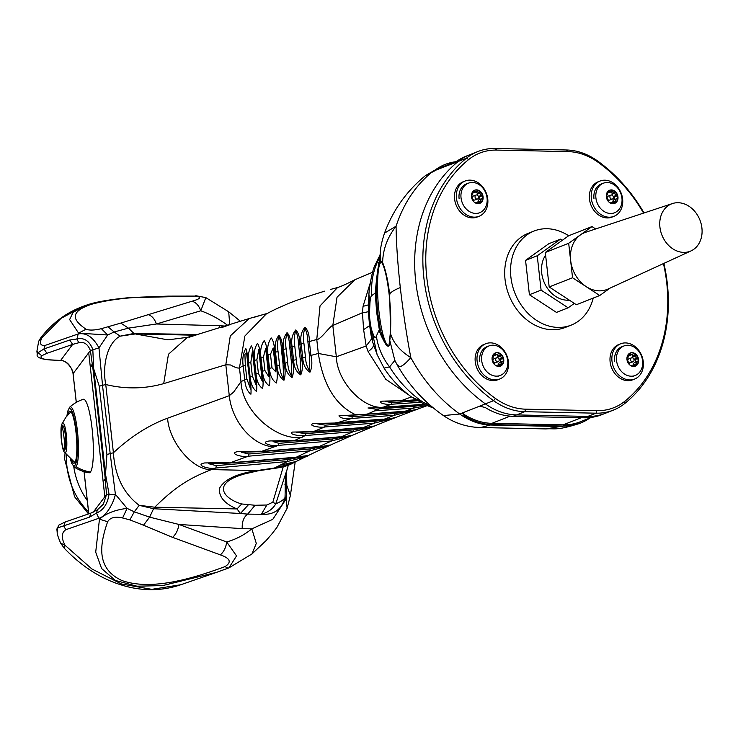 <?xml version="1.0" encoding="UTF-8"?>
<svg xmlns="http://www.w3.org/2000/svg" width="738" height="738" viewBox="0 0 738 738"><rect width="100%" height="100%" fill="white"/><g stroke="black" fill="none" stroke-linecap="round" stroke-linejoin="round"><path stroke-width="1.11" d="M88.726 352.829L104.833 496.748M88.689 352.829L73.09 373.631A3.376 0.637 -6.4 0 0 73.053 373.742A3.376 0.637 -6.4 0 0 73.117 373.852M87.259 500.465A59.012 44.298 -109.1 0 1 73.763 466.637M69.418 407.477A30.35 5.24 85.5 0 1 69.713 407.145A37.924 37.924 0 0 1 83.265 399.304A36.882 6.365 85.5 0 1 83.523 399.258A36.882 6.365 85.5 0 1 92.434 431.97A36.882 6.365 85.5 0 1 90.433 472.006A37.924 36.651 -143.1 0 1 76.06 466.702A30.35 5.24 85.5 0 0 77.508 431.776A30.35 5.24 85.5 0 0 69.713 407.145L67.684 411.287L66.9 415.983M76.06 466.702A30.35 5.24 -94.5 0 1 74.39 467.136A37.924 37.924 0 0 0 88.994 472.781A36.882 6.365 -94.5 0 0 89.261 472.79A36.882 6.365 -94.5 0 0 90.433 472.006M71.383 459.811A26.134 4.511 -94.5 0 0 73.938 463.206A26.134 4.511 -94.5 0 0 75.931 431.785A26.134 4.511 -94.5 0 0 69.879 411.103A26.134 4.511 -94.5 0 0 67.878 414.848M663.877 263.374A147.526 118.458 -111.5 0 1 624.837 403.437A67.435 54.151 -111.5 0 1 613.333 410.134A67.435 54.151 -111.5 0 1 596 413.188L524.746 411.693A67.435 54.151 -111.5 0 1 493.574 400.669A147.526 118.458 -111.5 0 1 466.379 158.246L452.357 163.771L457.449 160.801A67.435 54.151 68.5 0 1 466.204 156.142L469.709 154.768A67.435 54.151 -111.5 0 0 458.206 161.465A147.526 118.458 -111.5 0 0 485.392 403.889A67.435 54.151 68.5 0 0 516.563 414.913L587.817 416.416A67.435 54.151 68.5 0 0 605.151 413.363A67.435 54.151 -111.5 0 1 587.817 416.416L516.563 414.913A67.435 54.151 -111.5 0 1 485.392 403.889A147.526 118.458 -111.5 0 1 458.206 161.465A67.435 54.151 -111.5 0 1 469.709 154.768L477.883 151.539A67.435 54.151 -111.5 0 1 495.216 148.495L566.48 149.989A67.435 54.151 -111.5 0 1 597.642 161.013A147.526 118.458 -111.5 0 1 644.025 212.959M643.573 213.107A145.414 116.761 68.5 0 0 598.075 162.268A65.331 52.463 68.5 0 0 567.873 151.585L496.619 150.091A65.331 52.463 68.5 0 0 468.685 159.537A145.414 116.761 68.5 0 0 495.484 398.492A65.331 52.463 68.5 0 0 525.677 409.175L596.941 410.679A65.331 52.463 68.5 0 0 624.874 401.223A145.414 116.761 68.5 0 0 663.453 263.567M468.685 159.537L466.379 158.246A67.435 54.151 -111.5 0 1 477.883 151.539M620.676 343.779L618.804 344.517A18.967 15.23 68.5 0 0 610.151 362.164A18.967 15.23 68.5 0 0 632.706 379.812L634.579 379.083A18.967 15.23 -111.5 0 1 612.023 361.426A18.967 15.23 -111.5 0 1 620.676 343.779A18.967 15.23 -111.5 0 1 641.802 355.845A18.967 15.23 -111.5 0 1 634.579 379.083M630.556 359.821A2.103 1.697 -109.9 0 1 633.887 359.249A2.103 1.697 -109.9 0 1 633.01 361.804A2.103 1.697 -109.9 0 1 630.556 359.821M628.029 361.583A2.103 1.697 -109.9 0 1 628.831 358.834L631.58 357.847M633.01 361.804L630.261 362.801A2.103 1.697 -109.9 0 1 628.767 362.515M633.757 365.347L633.499 364.84A2.989 2.408 -109.9 0 1 634.357 362.589L634.597 362.496M635.215 362.247L635.215 362.238A2.989 2.408 70.1 0 0 634.911 359.581L634.025 359.231A2.989 2.408 -109.9 0 1 633.813 359.065M633.084 358.124A2.989 2.408 -109.9 0 1 632.687 356.961L632.752 355.854A2.989 2.408 70.1 0 0 631.507 354.747M630.077 355.218A2.989 2.408 -109.9 0 1 629.708 355.393A2.989 2.408 -109.9 0 1 628.084 355.301M629.127 353.622A2.989 2.408 -109.9 0 1 629.283 353.557A2.989 2.408 -109.9 0 1 629.828 353.437L630.621 354.203A2.989 2.408 70.1 0 0 632.448 354.406A2.989 2.408 70.1 0 0 632.817 354.222L633.416 353.539A2.989 2.408 -109.9 0 1 635.501 354.867L635.427 355.965A2.989 2.408 70.1 0 0 636.774 358.244L637.65 358.594A2.989 2.408 -109.9 0 1 637.964 361.251L637.097 361.592A2.989 2.408 70.1 0 0 636.248 363.843L633.656 365.19M636.396 364.194L636.534 364.886A2.989 2.408 -109.9 0 1 635.99 365.67L635.427 366.048A2.989 2.408 -109.9 0 1 635.307 366.094A2.989 2.408 -109.9 0 1 634.754 366.214L633.96 365.448A2.989 2.408 70.1 0 0 632.134 365.245A2.989 2.408 70.1 0 0 631.765 365.43L630.861 365.753M631.765 365.43L631.156 365.873M635.898 365.882A7.057 5.692 70.1 0 1 635.187 366.205A7.057 5.692 70.1 0 1 631.073 365.836L629.892 365.052A7.057 5.692 70.1 0 1 626.977 359.563A7.057 5.692 70.1 0 1 630.39 352.921A7.057 5.692 70.1 0 1 637.798 356.805A7.057 5.692 70.1 0 1 636.46 365.504M629.016 364.194L629.163 363.686A2.989 2.408 70.1 0 0 627.817 361.408L627.392 361.362M636.248 363.843L633.499 364.84M637.964 361.251L635.215 362.238M637.097 358.308L634.348 359.295M636.774 358.244L634.025 359.231M635.501 354.867L632.752 355.854M629.828 353.437L628.96 353.76M626.94 358.114L627.485 358.059A2.989 2.408 70.1 0 0 628.342 355.808L628.056 354.766A2.989 2.408 -109.9 0 1 628.066 354.729M616.571 360.725A15.802 12.74 70.1 0 0 634.957 375.587A15.802 12.74 70.1 0 0 641.553 356.389A15.802 12.74 70.1 0 0 624.2 345.864A15.802 12.74 70.1 0 0 616.571 360.725M634.957 366.279A7.057 5.692 70.1 0 0 635.427 366.048M635.99 365.67A7.057 5.692 70.1 0 0 637.392 357.109A7.057 5.692 70.1 0 0 630.16 353.013M624.2 345.864L622.254 346.565A15.802 12.74 70.1 0 0 614.625 361.426M485.807 343.724L483.934 344.462A18.967 15.23 68.5 0 0 475.281 362.1A18.967 15.23 68.5 0 0 497.836 379.756L499.709 379.018A18.967 15.23 -111.5 0 1 477.154 361.371A18.967 15.23 -111.5 0 1 485.807 343.724A18.967 15.23 -111.5 0 1 506.932 355.79A18.967 15.23 -111.5 0 1 499.709 379.018M495.687 359.766A2.103 1.697 -109.9 0 1 499.017 359.194A2.103 1.697 -109.9 0 1 498.141 361.749A2.103 1.697 -109.9 0 1 495.687 359.766M493.159 361.528A2.103 1.697 -109.9 0 1 493.962 358.779L496.711 357.782M498.141 361.749L495.392 362.745A2.103 1.697 -109.9 0 1 493.897 362.459M498.888 365.292L498.63 364.775A2.989 2.408 -109.9 0 1 499.488 362.533L499.727 362.441M494.257 353.557A2.989 2.408 -109.9 0 1 494.414 353.493A2.989 2.408 -109.9 0 1 494.958 353.382L495.751 354.148A2.989 2.408 70.1 0 0 497.578 354.341A2.989 2.408 70.1 0 0 497.947 354.166L498.547 353.474A2.989 2.408 -109.9 0 1 500.632 354.803L500.558 355.91A2.989 2.408 70.1 0 0 501.905 358.179L502.781 358.539A2.989 2.408 -109.9 0 1 503.095 361.196L500.346 362.183A2.989 2.408 70.1 0 0 500.041 359.526L499.156 359.175A2.989 2.408 -109.9 0 1 498.943 359.009M498.215 358.068A2.989 2.408 -109.9 0 1 497.818 356.906L497.882 355.799A2.989 2.408 70.1 0 0 496.637 354.692M495.207 355.163A2.989 2.408 -109.9 0 1 494.838 355.338A2.989 2.408 -109.9 0 1 493.215 355.236M503.095 361.196L502.227 361.537A2.989 2.408 70.1 0 0 501.379 363.788L498.787 365.135M501.526 364.138L501.665 364.83A2.989 2.408 -109.9 0 1 501.12 365.614L500.558 365.993A2.989 2.408 -109.9 0 1 500.438 366.039A2.989 2.408 -109.9 0 1 499.884 366.149L499.091 365.393A2.989 2.408 70.1 0 0 497.264 365.19A2.989 2.408 70.1 0 0 496.895 365.365L495.991 365.697M496.895 365.365L496.287 365.817M501.028 365.817A7.057 5.692 70.1 0 1 500.318 366.149A7.057 5.692 70.1 0 1 496.204 365.78L495.023 364.987A7.057 5.692 70.1 0 1 492.108 359.507A7.057 5.692 70.1 0 1 495.521 352.865A7.057 5.692 70.1 0 1 502.929 356.749A7.057 5.692 70.1 0 1 501.591 365.448M494.146 364.138L494.294 363.622A2.989 2.408 70.1 0 0 492.947 361.352L492.523 361.306M501.379 363.788L498.63 364.775M502.227 358.253L499.478 359.24M501.905 358.179L499.156 359.175M500.632 354.803L497.882 355.799M494.958 353.382L494.091 353.705M492.071 358.059L492.615 358.004A2.989 2.408 70.1 0 0 493.473 355.753L493.187 354.71A2.989 2.408 -109.9 0 1 493.196 354.674M481.702 360.661A15.802 12.74 70.1 0 0 500.087 375.531A15.802 12.74 70.1 0 0 506.683 356.334A15.802 12.74 70.1 0 0 489.331 345.808A15.802 12.74 70.1 0 0 481.702 360.661M500.087 366.223A7.057 5.692 70.1 0 0 500.558 365.993M501.12 365.614A7.057 5.692 70.1 0 0 502.523 357.054A7.057 5.692 70.1 0 0 495.29 352.958M489.331 345.808L487.384 346.509A15.802 12.74 70.1 0 0 479.755 361.371M600.031 181.05L598.158 181.788A18.967 15.23 68.5 0 0 589.505 199.426A18.967 15.23 68.5 0 0 612.06 217.083L613.933 216.345A18.967 15.23 -111.5 0 1 591.369 198.697A18.967 15.23 -111.5 0 1 600.031 181.05A18.967 15.23 -111.5 0 1 621.147 193.116A18.967 15.23 -111.5 0 1 613.933 216.345M609.911 197.092A2.103 1.697 -109.9 0 1 613.241 196.52A2.103 1.697 -109.9 0 1 612.365 199.076A2.103 1.697 -109.9 0 1 609.911 197.092M607.383 198.854A2.103 1.697 -109.9 0 1 608.186 196.105L610.926 195.109M612.365 199.076L609.616 200.072A2.103 1.697 -109.9 0 1 608.112 199.786M613.112 202.618L612.854 202.101A2.989 2.408 -109.9 0 1 613.702 199.86L613.951 199.767M614.57 199.518L614.57 199.509A2.989 2.408 70.1 0 0 614.265 196.852L613.379 196.502A2.989 2.408 -109.9 0 1 613.167 196.326M612.429 195.395A2.989 2.408 -109.9 0 1 612.033 194.232L612.106 193.125A2.989 2.408 70.1 0 0 610.852 192.018M609.422 192.489A2.989 2.408 -109.9 0 1 609.062 192.664A2.989 2.408 -109.9 0 1 607.429 192.563M608.481 190.884A2.989 2.408 -109.9 0 1 608.638 190.819A2.989 2.408 -109.9 0 1 609.182 190.708L609.975 191.474A2.989 2.408 70.1 0 0 611.802 191.668A2.989 2.408 70.1 0 0 612.171 191.493L612.761 190.801A2.989 2.408 -109.9 0 1 614.855 192.129L614.782 193.236A2.989 2.408 70.1 0 0 616.129 195.505L617.005 195.865A2.989 2.408 -109.9 0 1 617.319 198.522L616.451 198.863A2.989 2.408 70.1 0 0 615.603 201.114L613.001 202.461M615.75 201.465L615.889 202.157A2.989 2.408 -109.9 0 1 615.344 202.941L614.782 203.319A2.989 2.408 -109.9 0 1 614.653 203.365A2.989 2.408 -109.9 0 1 614.108 203.476L613.315 202.719A2.989 2.408 70.1 0 0 611.488 202.516A2.989 2.408 70.1 0 0 611.119 202.692L610.206 203.024M611.119 202.692L610.51 203.144M615.252 203.144A7.057 5.692 70.1 0 1 614.542 203.476A7.057 5.692 70.1 0 1 610.427 203.107L609.247 202.313A7.057 5.692 70.1 0 1 606.332 196.834A7.057 5.692 70.1 0 1 609.736 190.192A7.057 5.692 70.1 0 1 617.143 194.076A7.057 5.692 70.1 0 1 615.815 202.775M608.37 201.465L608.509 200.948A2.989 2.408 70.1 0 0 607.162 198.679L606.737 198.633M615.603 201.114L612.854 202.101M617.319 198.522L614.57 199.509M616.442 195.579L613.702 196.566M616.129 195.505L613.379 196.502M614.855 192.129L612.106 193.125M609.182 190.708L608.306 191.031M607.402 192.037A2.989 2.408 -109.9 0 1 607.42 192L607.688 193.079A2.989 2.408 70.1 0 1 606.839 195.33L606.285 195.469M595.917 197.987A15.802 12.74 70.1 0 0 614.302 212.858A15.802 12.74 70.1 0 0 620.907 193.66A15.802 12.74 70.1 0 0 603.555 183.135A15.802 12.74 70.1 0 0 595.917 197.987M614.302 203.55A7.057 5.692 70.1 0 0 614.782 203.319M615.344 202.941A7.057 5.692 70.1 0 0 616.737 194.38A7.057 5.692 70.1 0 0 609.505 190.284M603.555 183.135L601.599 183.836A15.802 12.74 70.1 0 0 593.97 198.697M465.161 180.994L463.289 181.732A18.967 15.23 68.5 0 0 454.636 199.371A18.967 15.23 68.5 0 0 477.191 217.027L479.063 216.289A18.967 15.23 -111.5 0 1 456.499 198.633A18.967 15.23 -111.5 0 1 465.161 180.994A18.967 15.23 -111.5 0 1 486.277 193.061A18.967 15.23 -111.5 0 1 479.063 216.289M475.041 197.037A2.103 1.697 -109.9 0 1 478.372 196.456A2.103 1.697 -109.9 0 1 477.495 199.02A2.103 1.697 -109.9 0 1 475.041 197.037M472.514 198.799A2.103 1.697 -109.9 0 1 473.316 196.05L476.056 195.053M477.495 199.02L474.746 200.016A2.103 1.697 -109.9 0 1 473.243 199.73M478.242 202.563L477.984 202.046A2.989 2.408 -109.9 0 1 478.833 199.795L479.082 199.712M473.611 190.828A2.989 2.408 -109.9 0 1 473.768 190.764A2.989 2.408 -109.9 0 1 474.313 190.653L475.106 191.41A2.989 2.408 70.1 0 0 476.933 191.612A2.989 2.408 70.1 0 0 477.301 191.437L477.892 190.745A2.989 2.408 -109.9 0 1 479.986 192.074L479.912 193.181A2.989 2.408 70.1 0 0 481.259 195.45L482.135 195.801A2.989 2.408 -109.9 0 1 482.449 198.457L479.7 199.454A2.989 2.408 70.1 0 0 479.396 196.797L478.51 196.446A2.989 2.408 -109.9 0 1 478.298 196.271M477.56 195.339A2.989 2.408 -109.9 0 1 477.163 194.177L477.237 193.07A2.989 2.408 70.1 0 0 475.982 191.954M474.552 192.433A2.989 2.408 -109.9 0 1 474.193 192.609A2.989 2.408 -109.9 0 1 472.56 192.507M482.449 198.457L481.582 198.808A2.989 2.408 70.1 0 0 480.733 201.05L478.132 202.406M480.881 201.409L481.019 202.092A2.989 2.408 -109.9 0 1 480.475 202.885L479.912 203.264A2.989 2.408 -109.9 0 1 479.783 203.31A2.989 2.408 -109.9 0 1 479.239 203.42L478.445 202.664A2.989 2.408 70.1 0 0 476.619 202.461A2.989 2.408 70.1 0 0 476.25 202.636L475.337 202.968M476.25 202.636L475.641 203.088M480.383 203.088A7.057 5.692 70.1 0 1 479.672 203.411A7.057 5.692 70.1 0 1 475.558 203.042L474.377 202.258A7.057 5.692 70.1 0 1 471.462 196.769A7.057 5.692 70.1 0 1 474.866 190.136A7.057 5.692 70.1 0 1 482.274 194.011A7.057 5.692 70.1 0 1 480.945 202.71M473.501 201.409L473.639 200.893A2.989 2.408 70.1 0 0 472.292 198.623L471.868 198.577M480.733 201.05L477.984 202.046M481.573 195.515L478.833 196.511M481.259 195.45L478.51 196.446M479.986 192.074L477.237 193.07M474.313 190.653L473.436 190.967M471.425 195.33L471.969 195.266A2.989 2.408 70.1 0 0 472.818 193.024L472.532 191.981A2.989 2.408 -109.9 0 1 472.551 191.945M461.047 197.932A15.802 12.74 70.1 0 0 479.432 212.802A15.802 12.74 70.1 0 0 486.038 193.605A15.802 12.74 70.1 0 0 468.685 183.079A15.802 12.74 70.1 0 0 461.047 197.932M479.432 203.494A7.057 5.692 70.1 0 0 479.912 203.264M480.475 202.885A7.057 5.692 70.1 0 0 481.868 194.325A7.057 5.692 70.1 0 0 474.635 190.229M468.685 183.079L466.73 183.78A15.802 12.74 70.1 0 0 459.101 198.633M433.474 408.059L422.809 402.035L411.38 396.896A109.584 109.584 0 0 1 384.046 368.087L389.572 366.897C382.385 357.598 377.985 347.34 376.38 336.113L379.323 329.628C378.566 331.694 387.229 348.041 387.293 345.688C388.723 347.349 389.489 345.347 389.59 339.674L394.802 360.319L397.542 365.55M589.284 418.252L589.367 418.372A67.435 54.151 -111.5 0 1 580.612 423.031A67.435 54.151 -111.5 0 1 563.279 426.075L492.025 424.581L480.539 427.542M563.279 426.075L562.098 426.546L490.835 425.042C480.429 424.904 470.041 421.223 459.682 414.018L443.446 415.586C452.984 422.099 463.482 425.964 474.921 427.191L480.586 427.542M613.333 410.134L601.645 414.738A67.435 54.151 -111.5 0 1 584.312 417.791L513.058 416.297A67.435 54.151 -111.5 0 1 485.115 407.441L479.552 406.195L459.682 414.018C439.756 399.581 423.464 380.78 410.817 357.616C403.354 366.149 398.871 368.649 397.358 365.116M394.848 360.412L389.572 366.897C398.594 381.38 409.673 393.096 422.809 402.035L431.029 406.001M369.581 324.462L370.079 321.454L371.288 329.111L373.502 335.052A21.024 3.459 -94.6 0 0 376.38 336.113M372.736 342.321L377.136 354.674L373.576 338.272L373.502 335.052M371.057 328.133L371.113 335.439L372.736 342.312L371.288 329.111M303.927 343.373C302.995 337.497 303.346 332.506 304.969 328.41C306.648 331.537 307.635 336.122 307.93 342.164L309.49 356.076L309.72 371.094C307.146 367.293 305.726 362.635 305.467 357.109L303.927 343.373L301.196 343.89L302.737 357.626C303.069 364.535 305.477 369.397 309.951 372.22C312.091 367.607 312.414 362.007 310.91 355.421L318.336 353.465L316.768 339.508C320.523 340.043 330.476 325.301 332.82 325.495L336.334 356.786C337.017 381.251 362.662 409.018 382.957 407.284L366.629 414.387L355.365 414.636C335.449 405.097 323.096 384.71 318.336 353.465L336.334 356.786L366.168 346.011L371.786 338.641M408.834 394.987L385.734 379.24L368.114 351.629L366.168 346.011L363.613 329.646L362.441 312.728C367.183 312.137 369.24 311.574 368.613 311.039M433.962 408.234L425.429 404.922L411.444 396.933L400.596 400.891L415.706 399.793M296.307 359.757A4.216 0.803 173.6 0 0 293.623 360.292C293.992 367.238 296.381 372.1 300.772 374.876C302.7 370.218 302.921 364.59 301.436 357.995L300.154 358.64L300.541 373.751C297.995 369.978 296.584 365.31 296.307 359.757L294.776 346.094A4.216 0.803 173.6 0 0 292.091 346.629C290.975 339.877 292.183 334.332 295.735 329.978C298.466 332.561 299.859 337.321 299.896 344.268L301.196 343.89C300.043 337.174 301.288 331.648 304.914 327.321C307.847 329.858 309.323 334.591 309.351 341.519L316.768 339.508L320.015 305.929L337.598 287.497C341.076 286.473 346.86 283.881 354.95 279.72L337.026 297.229L332.82 325.495L362.441 312.728L363.041 306.344L369.987 283.789M420.042 402.284L391.371 404.239L382.957 407.284M381.86 407.275L424.101 404.313M399.978 400.716L382.367 401.149C376.205 402.348 386.38 405.116 391.371 404.239L391.915 402.662L417.385 400.799M415.9 399.913L385.642 401.481L391.915 402.662M463.187 412.634L462.505 413.234L464.073 415.725A67.435 54.151 68.5 0 0 492.025 424.581M480.632 427.542L545.899 428.916L580.612 423.031M591.47 417.385L580.151 421.85A66.171 53.136 -111.5 0 1 563.14 424.848L581.212 417.726M510.161 416.14L491.886 423.344L563.14 424.848M491.886 423.344A66.171 53.136 -111.5 0 1 464.525 414.701L463.132 413.391M452.357 163.771L435.143 170.349M443.953 164.906L445.162 164.436A67.435 54.151 -111.5 0 0 436.407 169.085L436.001 170.22L425.558 175.543L443.953 164.906L432.496 171.594C415.715 185.256 403.575 203.457 396.075 226.197L384.507 233.116M400.3 287.58C397.662 263.429 396.251 242.977 396.075 226.197C387.385 237.405 382.911 249.527 382.635 262.553C385.614 269.822 387.939 280.32 389.627 294.028C391.103 291.971 394.664 289.822 400.3 287.58C403.132 312.146 406.638 335.495 410.817 357.616C400.125 350.928 393.391 343.022 390.633 333.899L389.627 294.028M390.291 338.862L389.59 339.674L390.633 333.899M398.4 365.882L397.856 364.913L398.4 365.882M380.227 329.047L379.323 329.628L376.648 312.239L377.607 311.999L380.227 329.047C381.445 334.13 383.068 338.078 385.088 340.901C386.684 344.96 388.16 346.306 389.516 344.96M370.079 321.454L368.354 307.036L368.917 294.194L369.941 303.272A21.024 3.459 85.4 0 1 371.823 295.514L375.227 293.097L376.648 312.239M369.498 314.24L368.437 312.109L368.345 307.036M368.437 312.109L369.378 323.733M377.607 311.999L376.214 293.235L377.847 276.289C378.234 269.582 379.064 265.154 380.328 263.014A42.149 7.279 85.5 0 1 381.159 261.769M305.181 456.121L295.652 457.578L229.656 463.077L208.467 463.658L216.206 465.623L287.838 459.571L287.405 461.518L215.754 468.03L211.437 469.599C190.321 477.846 175.958 486.185 154.749 507.2L237.018 508.934C224.869 503.897 218.974 497.154 219.324 488.685C224.02 479.608 236.64 473.575 257.202 470.567L274.554 467.984L287.405 461.518L303.973 457.302C311.058 455.143 308.392 455.161 295.966 457.366L309.776 450.853L328.714 445.789C334.545 443.492 323.973 446.896 318.641 446.785L331.74 440.927L350.965 435.9C356.952 433.649 346.38 437.044 340.891 436.942L353.198 431.721L372.699 426.721C378.945 424.461 368.197 427.929 362.626 427.809L374.055 423.197L393.824 418.225C400.337 415.955 389.369 419.507 383.76 419.369L394.23 415.328L416.453 409.562L404.184 411.573L413.612 408.096L426.924 405.568M424.258 404.387L423.114 404.147M365.937 414.202L403.474 411.334M414.184 406.287L413.612 408.096L375.052 410.817L375.587 409.156L414.184 406.287L425.153 404.793M424.498 404.498L382.275 407.607L367.994 407.985L375.587 409.156M355.661 414.811L338.954 415.863C340.273 418.151 344.526 419.009 351.731 418.446L336.279 423.003L314.37 423.437C306.03 424.857 318.742 428.105 324.748 426.97L313.216 431.675L292.405 432.081C287.589 433.944 299.739 436.509 305.366 435.531L294.176 440.669L340.135 436.776M246.843 378.88L245.302 365.162L244.915 354.332L246.575 352.912L250.625 389.074L246.843 378.88L241.003 381.611C241.843 410.153 275.422 440.854 302.045 437.44M245.302 365.162L243.143 365.808L244.684 379.526C245.339 386.647 247.414 391.546 250.911 394.212C251.307 389.452 250.837 383.714 249.49 376.998L247.682 364.009M252.35 376.057L250.828 362.478L252.387 351.187L256.206 385.218L252.35 376.057L249.204 377.607M250.828 362.478L248.577 363.105L250.099 376.694C250.708 383.778 252.839 388.668 256.492 391.361C257.128 386.629 256.759 380.909 255.394 374.203L253.872 360.651L253.438 361.279M258.383 373.299L256.87 359.747L258.752 349.683L262.285 381.168L258.383 373.299A4.216 0.803 173.6 0 0 256.049 373.917L254.951 374.83M256.87 359.747L254.527 360.365L256.049 373.917C256.612 380.983 258.798 385.863 262.599 388.557C263.466 383.843 263.198 378.142 261.805 371.435L260.283 357.921L259.702 358.548L260.994 357.635C260.007 350.771 261.058 345.107 264.149 340.633C266.058 343.281 267.073 348.133 267.202 355.19A4.216 0.803 173.6 0 0 267.156 355.209L266.473 355.827L267.968 369.175M264.933 370.541L263.42 357.026L260.994 357.635L262.516 371.14C263.042 378.188 265.274 383.068 269.213 385.771C270.302 381.057 270.136 375.365 268.715 368.696A4.216 0.803 173.6 0 0 268.669 368.714L267.986 369.332L268.844 376.814L264.933 370.541L261.805 371.435M271.999 367.81L270.477 354.305A4.216 0.803 173.6 0 0 267.986 354.886L269.499 368.4C269.988 375.421 272.267 380.291 276.326 383.013C277.636 378.308 277.571 372.635 276.132 365.983A4.216 0.803 173.6 0 0 275.957 366.048L275.256 366.629L275.846 371.86L271.999 367.81A4.216 0.803 173.6 0 0 269.499 368.4L268.715 368.696L267.202 355.19L267.986 354.886C266.962 348.059 268.06 342.423 271.28 337.976C273.401 340.596 274.518 345.43 274.619 352.45A4.216 0.803 173.6 0 0 274.444 352.515L273.743 353.096L275.246 366.555M279.573 365.107L278.051 351.574L275.495 352.146L277.008 365.679L276.132 365.983L274.619 352.45L275.495 352.146C274.435 345.338 275.578 339.729 278.909 335.31C281.243 337.921 282.451 342.718 282.534 349.72L281.51 350.375L283.032 363.945L283.706 379.147C281.27 375.384 279.896 370.707 279.573 365.107L277.008 365.679C277.451 372.672 279.767 377.533 283.955 380.273C285.477 375.587 285.505 369.932 284.056 363.299L282.534 349.72L283.521 349.397C282.433 342.616 283.613 337.035 287.054 332.654C289.591 335.236 290.892 340.015 290.947 346.989A4.216 0.803 173.6 0 0 290.504 347.146L289.794 347.644L291.326 361.288L291.851 376.435C289.361 372.672 287.968 367.994 287.672 362.423L283.032 363.945M287.672 362.423L286.141 348.843L283.521 349.397L285.043 362.976C285.449 369.941 287.802 374.803 292.091 377.561C293.825 372.893 293.955 367.256 292.479 360.633L290.947 346.989L292.091 346.629L293.623 360.292L292.479 360.633A4.216 0.803 173.6 0 0 292.036 360.79L291.326 361.288M305.467 357.109L301.436 357.995L299.896 344.268L298.613 344.923L300.154 358.64M445.162 164.436A67.435 54.151 -111.5 0 1 455.337 161.779M376.214 293.235L375.227 293.097C377.303 269.674 379.147 258.983 380.771 261.04L381.426 261.87C384.627 266.953 387.21 277.875 389.194 294.647L389.885 294.748L389.194 294.647C391.002 311.86 391.241 326.095 389.895 337.321L390.577 336.593L389.895 337.321M398.428 365.688L397.966 365.873M380.328 263.014L380.799 261.372M385.088 340.901A42.149 7.279 85.5 0 1 377.847 276.289M381.647 261.833L380.771 261.04L381.647 261.833L380.771 261.04L380.319 252.516C380.485 247.498 381.887 241.003 384.544 233.033C393.05 210.044 406.73 190.874 425.558 175.543L425.558 175.543M355.541 415.005L345.744 415.393L352.247 416.721L394.775 413.501L410.605 410.937M335.559 422.819L383.031 419.147M394.775 413.501L394.23 415.328L351.731 418.446A8.432 1.494 -94.2 0 0 352.247 416.721M393.622 417.892L394.95 417.68C393.769 417.708 395.946 418.169 383.502 419.535L336.021 423.169L317.368 423.843L325.255 425.153L374.59 421.343L391.149 418.547M374.59 421.343L374.055 423.197L324.748 426.97L325.255 425.153M312.46 431.481L361.888 427.616M372.339 426.398L362.367 427.994L312.94 431.859L296.187 432.33L305.855 433.621L353.705 429.848L371.011 426.795M353.705 429.848L353.198 431.721L305.366 435.531A8.432 1.43 -94.6 0 0 305.855 433.621M350.449 435.586L351.38 435.448C350.089 435.466 354.157 435.503 340.615 437.127L293.89 440.854L273.069 441.61L278.927 443.335L332.22 439.027L350.043 435.761M332.22 439.027L331.74 440.927L278.438 445.365L261.372 451.444L317.857 446.647M328.032 445.475L318.346 446.979L261.077 451.656L241.464 452.228L248.761 454.008L310.228 448.935L328.069 445.54M310.228 448.935L309.776 450.853L248.291 456.204L229.979 462.855L295.172 457.256M287.838 459.571L305.375 456.13M292.368 463.427L274.545 467.929M372.598 272.248L355.098 279.656M260.283 357.921C260.136 350.836 259.213 345.965 257.525 343.29C254.573 347.773 253.568 353.474 254.527 360.365L253.872 360.651C253.697 353.548 252.866 348.64 251.4 345.947C248.605 350.467 247.654 356.186 248.577 363.105L247.968 363.4C247.756 356.269 247.036 351.325 245.8 348.576C243.143 353.105 242.258 358.853 243.143 365.808L239.453 367.847L244.859 336.058L266.021 314.167C269.01 312.534 272.903 310.218 284.351 305.292C291.141 302.091 304.563 297.377 324.619 291.169L324.6 291.169M293.383 440.466L269.97 440.937C258.558 441.997 271.566 446.988 278.438 445.365L278.927 443.335M243.752 474.119L239.592 475.475C211.806 485.023 224.915 499.257 241.704 503.962L237.018 508.934L240.422 513.491L153.559 508.722L154.749 507.2L139.187 505.336C123.477 493.445 114.888 475.927 113.412 452.781C130.617 436.684 148.679 425.162 167.581 418.206L229.278 395.688C231.898 421.951 253.42 446.435 274.176 446.794M163.707 383.622L168.448 354.258L187.424 337.331L167.95 339.858L135.312 333.945L120.202 336.15C107.111 342.838 102.112 365.937 105.755 384.516C125.368 389.277 144.685 388.981 163.707 383.622L225.81 364.766L229.278 395.688L233.586 392.155L241.003 381.611L239.453 367.847C238.189 368.502 235.219 367.552 230.542 364.978L225.81 364.766L230.284 335.928L249.186 318.53L267.433 313.382M456.914 161.161L445.623 165.607A66.171 53.136 68.5 0 0 438.446 169.251M383.769 235.247L383.428 236.28M229.057 462.588L204.694 462.947C194.112 464.682 209.066 469.719 215.754 468.03A8.432 1.347 -95.3 0 0 216.206 465.623M167.581 418.206C169.067 442.302 193.135 470.53 211.437 469.599L258.503 470.595M260.523 451.222L237.765 451.619C228.199 453.233 242.018 457.698 248.291 456.204L248.761 454.008M285.219 489.903L285.034 497.523C283.927 499.598 280.827 501.711 275.744 503.86L287.017 469.691M331.076 289.287L330.541 289.444M294.776 346.094C293.862 340.209 294.194 335.209 295.754 331.085C297.359 334.222 298.309 338.834 298.613 344.923M286.141 348.843C285.274 343.022 285.56 338.004 287.017 333.788C288.558 336.814 289.49 341.436 289.794 347.644M278.051 351.574C277.184 345.661 277.46 340.615 278.909 336.436C280.311 339.581 281.187 344.222 281.51 350.375M270.477 354.305L273.171 347.939L275.846 371.86M263.42 357.026L265.671 348.502L266.455 355.67M279.785 465.291L296.196 461.462L292.285 463.473C288.143 465.66 282.248 467.292 274.601 468.362L258.06 470.816L243.475 474.202M241.704 503.962L255.062 505.272L266.861 505.013L272.811 502.218L283.235 466.813M266.861 505.013L261.335 514.285L247.673 514.118C243.669 517.135 241.861 521.978 242.249 528.648L251.824 528.851L272.774 519.34L286.067 499.082L285.034 497.523C281.713 509.58 273.807 515.161 261.335 514.285C268.152 512.32 272.949 508.851 275.744 503.86L272.811 502.218M295.117 462.477L290.394 495.447L287.128 508.251L286.067 499.082L286.796 485.383L286.575 471.49M284.822 484.174L286.796 485.383L290.394 495.447M189.002 337.331L199.814 333.76L187.424 337.331M249.195 318.53L199.795 333.76M38.671 341.307L40.645 337.967L41.845 337.856L38.671 341.307L36.9 351.279L38.099 352.663L43.976 348.945L69.695 340.034L76.937 338.973C84.058 337.377 89.353 340.836 92.803 349.36L93.698 368.834L99.261 386.195L102.527 385.328L110.183 453.593L113.412 452.781L105.755 384.516L102.527 385.328L98.975 347.893L107.665 334.987L114.132 331.98L120.202 336.15L133.901 333.456L128.43 328.133L156.41 323.991L200.773 310.79A122.231 91.761 -109.1 0 1 227.728 325.375M180.819 584.736L216.714 572.31L162.683 585.594L136.945 586.193L115.396 580.465L101.604 568.518L95.7 552.162L99.473 519.174L98.846 518.27L65.783 529.718C61.365 532.744 61.143 537.956 65.119 545.354L91.872 568.952L121.447 583.97L151.797 589.348L180.819 584.736C164.915 590.151 148.384 591.101 131.226 587.577C106.42 582.162 84.058 569.007 64.151 548.113L65.119 545.354L60.562 543.02C57.979 536.729 56.863 533.187 57.213 532.384L57.748 527.855L89.566 517.135L96.466 513.095C103.468 510.096 107.665 503.768 109.04 494.091L105.525 474.23L106.918 454.47L110.183 453.593L115.414 494.386L127.111 508.39C115.276 509.801 106.06 513.39 99.473 519.174L107.619 521.738C100.488 542.541 94.833 568.288 122.121 580.612C152.111 591.009 193.291 578.278 225.016 566.618C231.843 562.218 230.302 558.315 220.394 554.893L172.581 537.356L143.504 525.207L149.629 517.144L153.559 508.722L139.187 505.336L134.307 511.803L149.629 517.144L178.891 524.441L226.704 541.969A122.231 91.761 70.9 0 0 251.824 528.851L256.289 543.371L251.962 553.961L229.103 567.771M122.582 517.975L127.111 508.39L134.307 511.803L129.86 519.866L122.582 517.975C115.303 516.222 110.313 517.486 107.619 521.738M242.249 528.648L178.891 524.441C178.172 529.838 176.068 534.146 172.581 537.356M255.062 505.272L247.673 514.118L240.422 513.491L248.245 504.921M89.566 517.135L90.848 513.113L97.112 509.94L103.394 504.155L97.481 509.755L96.466 513.095L98.846 518.27C105.562 516.748 112.969 504.672 115.414 494.386L106.54 494.478L104.824 474.617L105.525 474.23L93.698 368.834L92.997 369.212L104.824 474.617M225.016 566.618L228.005 568.214L228.937 567.845L216.714 572.31L227.784 568.297M179.712 334.203L133.901 333.456L135.312 333.945L195.164 335.209M108.218 326.971L114.132 331.98L128.43 328.133L120.829 323.069L101.355 328.678C94.446 330.329 89.344 330.504 86.023 329.213C75.811 322.1 66.125 312.857 91.143 304.388C105.331 300.486 122.065 298.06 141.355 297.119L168.384 296.123L194.666 296.086C202.064 296.888 201.16 298.613 191.945 301.261L120.829 323.069M40.645 337.967C52.453 322.709 67.01 312.026 84.317 305.919L61.079 318.327L41.845 337.856C39.271 343.345 40.359 345.864 45.11 345.412L78.173 333.963L78.606 333.152L107.665 334.987L101.355 328.678M69.695 340.034L72.665 344.397L78.745 342.746L76.937 338.973L78.173 333.963C86.226 332.46 93.163 337.1 98.975 347.893L90.387 350.541L92.997 369.212M228.937 567.845L236.538 555.917L226.704 541.969C225.994 547.384 223.891 551.683 220.394 554.893M86.023 329.213L78.606 333.152L69.64 319.563L73.062 312.322L86.457 305.181M219.841 327.773L219.481 325.726L225.616 326.095M219.481 325.726L156.41 323.991C154.491 318.604 151.548 315.43 147.572 314.462M103.375 504.174L106.54 494.478L104.861 496.702L88.717 352.764L73.08 373.631C71.152 365.614 67.02 361.186 60.7 360.356L72.665 344.397L46.946 353.299L41.715 355.753L38.099 352.663A29.502 5.6 -6.4 0 0 37.232 354.24L36.909 351.325M91.761 366.592L91.743 364.858L91.761 366.592M104.418 479.423L104.741 480.752L104.418 479.423M229.73 324.729L228.706 311.805L205.828 297.617L200.773 310.79C198.845 305.421 195.902 302.248 191.945 301.261M78.745 342.746C83.984 341.482 87.859 344.083 90.387 350.541L88.717 352.764M104.861 496.702L93.32 512.107M73.034 373.742C73.763 370.541 66.651 359.563 60.175 360.439L50.608 359.886C42.509 359.397 39.548 358.022 41.715 355.753M369.48 312.958L369.941 303.272M378.917 264.859L377.727 261.344C372.81 272.184 370.836 283.576 371.823 295.514M379.996 256.206L377.727 261.344L375.743 263.798C373.419 267.304 371.232 276.132 369.194 290.302L368.917 294.194M593.214 298.087A50.581 40.618 -111.5 0 1 571.157 325.135A50.581 40.618 -111.5 0 1 514.838 292.958A50.581 40.618 -111.5 0 1 534.091 231.022A50.581 40.618 -111.5 0 1 568.666 235.763M571.157 325.135L565.317 327.441A50.581 40.618 -111.5 0 1 508.989 295.265A50.581 40.618 -111.5 0 1 528.242 233.319L534.091 231.022M545.603 255.09A27.398 22.002 68.5 0 0 541.71 272.995A27.398 22.002 68.5 0 0 569.339 300.145M574.321 303.401L568.159 307.811L541.092 290.117L537.236 255.772L560.456 239.14L562.273 240.33M541.092 290.117L529.404 294.72L556.47 312.414L568.159 307.811M529.404 294.72L525.557 260.376L548.768 243.743L560.456 239.14M525.557 260.376L537.236 255.772M595.658 228.964L591.996 226.575L568.62 235.782L545.308 252.479L549.183 286.962L576.36 304.729L599.726 295.523L610.086 288.106M591.996 226.575L568.684 243.282L545.308 252.479M568.684 243.282L572.55 277.756L549.183 286.962M572.55 277.756L599.726 295.523M672.447 203.559L585.704 232.258A30.535 24.52 68.5 0 0 570.668 260.514A30.535 24.52 68.5 0 0 608.066 289.028L691.082 250.874A25.452 20.433 68.5 0 0 699.928 220.062A25.452 20.433 68.5 0 0 672.447 203.559A25.452 20.433 68.5 0 0 659.92 227.11A25.452 20.433 68.5 0 0 691.082 250.874M88.818 513.814L84.086 471.647M76.318 402.385L73.09 373.631M66.595 455.097A59.012 44.298 70.9 0 0 88.532 511.803M66.983 415.881A28.662 4.945 85.5 0 1 68.772 409.184A28.662 4.945 85.5 0 1 77.25 444.184A28.662 4.945 85.5 0 1 70.341 458.925M71.595 411.813L70.304 412.394A25.027 4.327 85.5 0 1 71.355 412.247M75.221 461.84A25.027 4.327 85.5 0 1 74.16 461.859L75.525 462.237M62.37 423.123A15.009 2.592 -94.5 0 0 62.14 423.52C61.3 426.555 60.682 425.402 61.134 437.8C62.029 446.204 63.108 450.983 64.372 452.136A15.009 2.592 -94.5 0 0 66.651 438.335A15.009 2.592 -94.5 0 0 62.37 423.123M62.084 425.688A12.426 2.149 -94.5 0 0 61.531 440.365A12.426 2.149 -94.5 0 0 64.806 449.931A126.447 122.213 36.9 0 0 64.04 437.763A126.447 122.213 36.9 0 0 62.084 425.688A12.426 2.149 85.5 0 1 65.35 435.263A12.426 2.149 85.5 0 1 64.806 449.931M479.552 406.195L493.574 400.669L495.484 398.492M584.312 417.791L596 413.188L596.941 410.679M513.058 416.297L524.746 411.693L525.677 409.175M624.837 403.437L624.874 401.223M495.216 148.495L496.619 150.091M566.48 149.989L567.873 151.585M597.642 161.013L598.075 162.268M636.534 364.886L634.21 365.725M637.097 361.592L634.357 362.589M637.65 358.594L634.911 359.581M635.427 355.965L632.687 356.961M635.519 355.55L632.77 356.537M630.621 354.203L628.029 355.144M630.344 353.853L628.13 354.655M501.665 364.83L499.34 365.67M502.227 361.537L499.488 362.533M502.781 358.539L500.041 359.526M500.558 355.91L497.818 356.906M500.65 355.495L497.901 356.482M495.751 354.148L493.159 355.079M495.475 353.797L493.261 354.6M615.889 202.157L613.564 202.996M616.451 198.863L613.702 199.86M617.005 195.865L614.265 196.852M614.782 193.236L612.033 194.232M614.865 192.821L612.125 193.808M609.975 191.474L607.374 192.406M609.699 191.124L607.475 191.926M481.019 202.092L478.694 202.932M481.582 198.808L478.833 199.795M482.135 195.801L479.396 196.797M479.912 193.181L477.163 194.177M479.995 192.756L477.255 193.753M475.106 191.41L472.505 192.35M474.829 191.059L472.606 191.862M372.847 333.419L373.576 338.272M369.6 325.606L363.613 329.646M464.073 415.725L464.525 414.701M389 345.273L389.59 339.674M296.196 461.462L296.196 461.462C332.497 443.335 371.648 426.389 413.649 410.614M382.284 262.617L381.426 261.87L382.635 262.553M307.93 342.164L309.351 341.519L310.91 355.421L309.49 356.076M275.957 366.048L275.256 366.629M268.669 368.714L267.986 369.332M436.407 169.085L436.905 169.86M274.444 352.515L273.743 353.096M267.156 355.209L266.473 355.827M99.261 386.195L106.918 454.47M143.504 525.207L129.86 519.866M65.783 529.718L63.837 526.037L65.128 522.015L90.848 513.113M58.772 525.124L56.881 529.432A29.502 5.6 -6.4 0 1 57.748 527.855L58.772 525.124L65.128 522.015M194.666 296.086L127.646 297.792C107.794 299.785 93.855 302.322 85.82 305.394L84.326 305.91M45.11 345.412L43.976 348.945L46.946 353.299M37.232 354.24C36.208 357.229 40.489 359.138 50.083 359.959A3.376 2.131 -87.3 0 0 50.608 359.886M368.114 351.629C372.312 348.576 374.046 346.094 373.317 344.166M369.775 306.039L369.387 300.984M363.041 306.344L368.391 304.877M88.763 513.832L84.031 471.628M76.263 402.413L73.053 373.742M65.027 453.077L64.667 459.221L74.584 496.757L88.514 513.925M74.39 467.136L71.734 463.335L70.239 458.842M70.304 412.394L65.885 417.274L62.14 423.52M74.16 461.859L64.372 452.136M630.796 365.734L632.134 365.245M634.468 362.515L637.217 361.528M629.708 355.393L632.448 354.406M634.957 375.587L633.001 376.297M495.927 365.679L497.264 365.19M499.598 362.459L502.347 361.472M494.838 355.338L497.578 354.341M500.087 375.531L498.132 376.232M610.151 203.005L611.488 202.516M613.822 199.786L616.562 198.799M609.062 192.664L611.802 191.668M614.302 212.858L612.355 213.559M475.281 202.941L476.619 202.461M478.953 199.73L481.693 198.734M474.193 192.609L476.933 191.612M479.432 212.802L477.486 213.503M443.446 415.586C424.618 402.441 409.332 385.789 397.588 365.633M369.369 323.696L371.113 335.439M413.575 410.642L427.099 405.642M415.393 409.876L403.944 411.739L355.541 415.014M380.928 261.317L381.583 262.304C384.599 266.953 387.136 277.746 389.184 294.674C390.983 311.842 391.223 326.002 389.885 337.146L389.581 339.48M268.844 376.814L265.671 348.502M285.219 490.023L285.228 490.106C285.071 481.48 285.588 475.014 286.759 470.715M337.617 287.497L330.486 289.453M286.75 470.733L288.3 465.263M273.171 347.939L273.733 353.059M188.993 336.888L192.775 336.002M253.235 317.552L263.89 314.388M255.468 316.814L252.018 317.644M222.516 327.285L230.404 324.517M224.287 326.537L221.566 327.248M287.128 508.251L276.888 527.458L272.128 533.648L266.15 540.539L251.962 553.961M197.147 334.572L176.88 334.139M56.881 529.432L57.213 532.384M64.151 548.113L60.562 543.02M228.706 311.805L240.487 321.334M205.828 297.617L195.764 295.698M50.083 359.959L60.175 360.439M545.899 428.916C555.354 428.169 555.714 430.992 579.431 423.492M380.319 252.516L378.945 264.757M377.136 354.674L384.046 368.087M380.107 255.053A109.584 109.584 0 0 0 375.743 263.798"/></g></svg>

